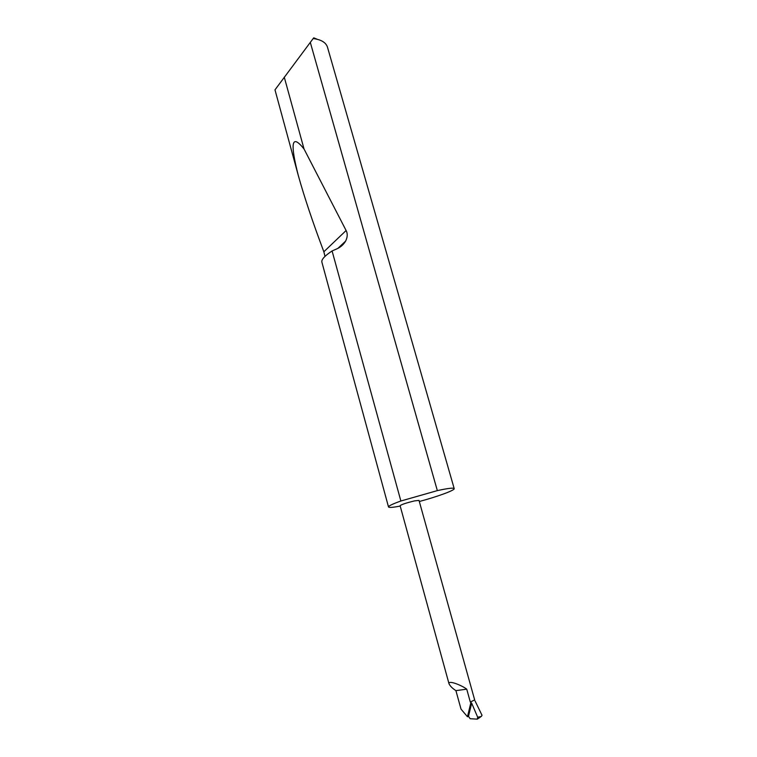 <?xml version="1.0" encoding="UTF-8"?>
<svg xmlns="http://www.w3.org/2000/svg" width="757" height="757" viewBox="0 0 757 757"><rect width="100%" height="100%" fill="white"/><g stroke="black" fill="none" stroke-linecap="round" stroke-linejoin="round"><path stroke-width="1.14" d="M470.778 703.007L467.476 716.747L461.013 709.11L455.913 690.621C452.705 688.605 450.415 686.372 449.052 683.912C447.813 679.408 463.133 686.088 466.738 689.182L470.315 702.051L471.668 703.158L468.479 716.377L470.173 718.724L477.317 719.15L477.686 717.239L481.329 716.472L482.01 715.261L475.074 700.963M449.052 683.912L400.093 505.657C401.626 504.455 406.405 502.875 414.41 500.916L419.009 500.396L474.667 699.913L470.315 702.051M419.321 501.513C437.565 496.611 454.995 490.233 454.2 488.625L327.469 47.142C325.974 42.506 321.205 39.629 313.18 38.531L274.99 89.846L298.315 175.539C289.808 142.392 291.719 133.535 304.03 148.978L346.11 230.516C347.747 233.572 347.586 237.102 345.637 241.095C343.451 244.719 340.442 247.35 336.61 248.977L332.086 250.955L400.869 501.002C392.609 503.973 388.483 505.95 388.511 506.963C388.975 507.786 392.874 507.483 400.207 506.064M332.086 250.955C324.857 255.734 321.441 259.405 321.839 261.988L388.511 506.963M324.999 256.358L323.854 251.778C312.773 222.321 304.257 196.905 298.315 175.539M284.253 77.1L304.03 148.978M454.2 488.625C453.651 487.678 448.541 488.227 438.88 490.281L437.338 490.621L310.294 42.335M467.476 716.747L468.479 716.377M471.668 703.158L477.686 717.239M455.913 690.621L466.738 689.182M400.869 501.002L437.338 490.621M313.18 38.531L313.786 37.85L317.107 39.232M480.392 717.106L477.752 718.866M346.11 230.516L323.854 251.778M345.637 241.095L337.868 248.381"/></g></svg>
